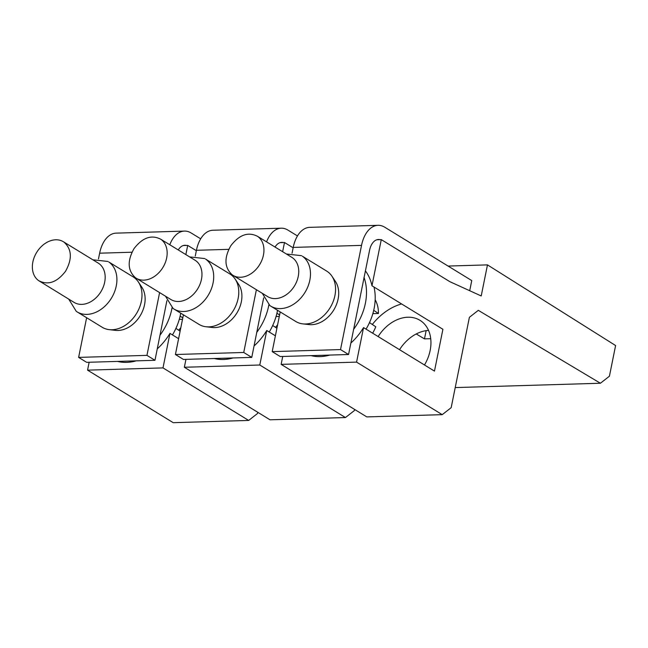 <?xml version="1.0" encoding="UTF-8"?>
<svg xmlns="http://www.w3.org/2000/svg" width="648" height="648" viewBox="0 0 648 648"><rect width="100%" height="100%" fill="white"/><g stroke="black" fill="none" stroke-linecap="round" stroke-linejoin="round"><path stroke-width="0.97" d="M366.8 416.907L281.135 364.37L356.57 362.119L442.236 414.655L366.8 416.907M282.731 356.473L281.135 364.37M426.141 330.65L424.481 338.88L416.235 333.955M430.726 338.693L424.481 338.88M448.084 266.061L487.474 264.886L615.6 345.546L609.42 376.204L600.413 383.243L455.22 387.577M600.413 383.243L478.313 310.343L469.387 317.326L451.17 407.673L442.236 414.655M428.539 330.399A36.361 27.192 -58.5 0 0 399.549 349.693M350.868 343.043A52.026 38.904 -58.5 0 0 363.536 327.605L356.57 362.119M311.064 355.631A52.026 38.904 -58.5 0 0 329.824 355.072M376.901 239.752L381.275 239.622L371.968 285.776L442.908 329.281L434.476 371.11L363.536 327.605M401.606 303.953A52.026 38.904 -58.5 0 0 372.317 324.486M424.489 364.986A36.361 27.192 -58.5 0 0 430.15 350.455A36.361 27.192 -58.5 0 0 419.985 320.323A36.361 27.192 -58.5 0 0 378.132 336.563M371.968 285.776A52.026 38.904 -58.5 0 0 365.415 270.904M487.474 264.886L481.213 295.958L449.874 281.686L381.275 239.622M293.139 247.811L284.488 242.506L282.633 251.699M254.081 345.935A52.026 38.904 -58.5 0 0 266.749 330.496L275.392 335.802M266.749 330.496L259.783 365.01L345.449 417.547L354.375 410.565L354.61 409.431M345.449 417.547L270.014 419.799L184.348 367.262L259.783 365.01M185.944 359.365L184.348 367.262M196.344 250.703L187.701 245.398L185.846 254.583M178.605 338.685L169.954 333.38L162.996 367.902L248.662 420.43L173.227 422.682L87.561 370.146L162.996 367.902M257.815 412.322L257.588 413.456L248.662 420.43M89.149 362.248L87.561 370.146M280.114 242.636L284.488 242.506M277.603 324.859A52.026 38.904 -58.5 0 0 275.53 327.378M214.277 358.514A52.026 38.904 -58.5 0 0 233.037 357.955M183.327 245.527L187.701 245.398M180.808 327.742A52.026 38.904 -58.5 0 0 178.743 330.261M117.491 361.406A52.026 38.904 -58.5 0 0 136.25 360.847M157.294 348.827A52.026 38.904 -58.5 0 0 169.954 333.38M348.559 354.513L340.524 349.58L272.201 351.621L280.236 356.546L348.559 354.513L369.571 250.298A16.556 9.874 88.3 0 1 378.44 239.501A16.556 9.874 88.3 0 1 379.995 239.655M340.524 349.58L361.535 245.373A30.748 18.33 88.3 0 1 378.019 225.318A30.748 18.33 88.3 0 1 384.75 227.221L471.752 280.576L469.711 290.717M378.019 225.318L309.695 227.351A30.748 18.33 88.3 0 0 293.212 247.415L292.054 253.174M280.203 311.939L272.201 351.621M270.67 306.091L295.747 321.465A29.565 22.105 -58.5 0 0 302.794 323.87L309.039 324.583A26.754 20.007 -58.5 0 0 333.704 310.068A26.754 20.007 -58.5 0 0 335.462 281.499L331.987 276.259A29.565 22.105 -58.5 0 0 327.483 271.609A29.565 22.105 -58.5 0 0 326.657 271.067L302.397 256.227A29.565 22.105 121.5 0 1 304.617 293.001A29.565 22.105 121.5 0 1 270.67 306.091A29.565 22.105 121.5 0 1 269.843 305.548L262.286 293.317M169.792 244.742A30.748 18.33 -91.7 0 1 184.445 231.093A30.748 18.33 -91.7 0 1 191.176 232.996L200.686 238.829M266.579 241.85A30.748 18.33 -91.7 0 1 281.232 228.201A30.748 18.33 -91.7 0 1 287.963 230.113L297.473 235.945M364.006 277.385A50.844 38.021 121.5 0 1 353.492 329.524M373.993 287.015A50.844 38.021 121.5 0 1 366.039 329.144M313.122 356.076A50.844 38.021 121.5 0 1 311.753 355.606M302.794 323.87A29.565 22.105 -58.5 0 0 330.051 307.824A29.565 22.105 -58.5 0 0 331.987 276.259M263.679 297.821L251.764 357.396L243.737 352.471L175.414 354.513L183.449 359.438L251.764 357.396M275.052 247.05A16.556 9.874 -91.7 0 1 281.653 242.384A16.556 9.874 -91.7 0 1 283.208 242.546M256.389 289.705L243.737 352.471M281.232 228.201L212.909 230.243A30.748 18.33 88.3 0 0 196.425 250.298L195.267 256.057M183.416 314.823L175.414 354.513M166.892 300.704L154.977 360.288L146.95 355.363L78.627 357.396L86.662 362.329L154.977 360.288M178.265 249.934A16.556 9.874 -91.7 0 1 184.866 245.276A16.556 9.874 -91.7 0 1 186.422 245.438M159.602 292.596L146.95 355.363M131.973 252.226L99.638 253.19L98.48 258.949M86.63 317.714L78.627 357.396M99.638 253.19A30.748 18.33 -91.7 0 1 116.122 233.134L184.445 231.093M286.392 254.008L301.579 255.685M268.855 304.803A50.844 38.021 121.5 0 1 256.705 332.416M277.53 310.295A50.844 38.021 121.5 0 1 269.244 332.027M216.335 358.968A50.844 38.021 121.5 0 1 214.966 358.498M173.883 308.975L198.96 324.356A29.565 22.105 -58.5 0 0 206.007 326.754L212.252 327.475A26.754 20.007 -58.5 0 0 236.917 312.96A26.754 20.007 -58.5 0 0 238.675 284.391L235.2 279.15A29.565 22.105 -58.5 0 0 230.688 274.493A29.565 22.105 -58.5 0 0 229.87 273.958L205.61 259.111A29.565 22.105 121.5 0 1 207.83 295.893A29.565 22.105 121.5 0 1 173.883 308.975A29.565 22.105 121.5 0 1 173.057 308.44L165.499 296.209M172.068 307.695A50.844 38.021 121.5 0 1 159.918 335.308M180.743 313.187A50.844 38.021 121.5 0 1 172.457 334.919M119.548 361.851A50.844 38.021 121.5 0 1 118.179 361.382M77.088 311.866L102.173 327.248A29.565 22.105 -58.5 0 0 109.22 329.646L115.466 330.367A26.754 20.007 -58.5 0 0 140.13 315.843A26.754 20.007 -58.5 0 0 141.888 287.275L138.413 282.042A29.565 22.105 -58.5 0 0 133.901 277.385A29.565 22.105 -58.5 0 0 133.083 276.842L108.823 262.003A29.565 22.105 121.5 0 1 111.043 298.777A29.565 22.105 121.5 0 1 77.088 311.866A29.565 22.105 121.5 0 1 76.27 311.324L68.704 299.093M373.718 310.327L378.44 313.478A32.854 24.567 -58.5 0 0 375.168 299.797M372.632 333.185A32.854 24.567 -58.5 0 0 375.759 326.778L369.49 322.599M257.645 236.399L291.803 257.321A23.061 17.245 121.5 0 1 292.442 257.742A23.061 17.245 121.5 0 1 294.176 286.424A23.061 17.245 121.5 0 1 267.689 296.63L232.891 275.295A23.061 17.245 121.5 0 1 232.251 274.874C224.411 267.729 223.933 258.026 230.801 245.754C239.347 234.665 248.297 231.547 257.645 236.399A23.061 17.245 121.5 0 1 259.37 265.081A23.061 17.245 121.5 0 1 232.891 275.295M206.007 326.754A29.565 22.105 -58.5 0 0 233.256 310.716A29.565 22.105 -58.5 0 0 235.2 279.15M109.22 329.646A29.565 22.105 -58.5 0 0 136.469 313.6A29.565 22.105 -58.5 0 0 138.413 282.042M378.44 313.478L372.843 313.64M276.907 328.293L272.703 325.49M279.588 314.985L276.923 313.211M189.605 256.892L204.792 258.576M180.12 331.177L175.916 328.382M182.801 317.876L180.136 316.103M92.818 259.783L108.005 261.468M279.296 316.435L276.056 316.532M160.858 239.29L195.016 260.213A23.061 17.245 121.5 0 1 195.656 260.626A23.061 17.245 121.5 0 1 197.389 289.316A23.061 17.245 121.5 0 1 170.902 299.522L136.104 278.178A23.061 17.245 121.5 0 1 135.464 277.757C127.624 270.613 127.146 260.909 134.006 248.646C142.56 237.549 151.511 234.43 160.858 239.29A23.061 17.245 121.5 0 1 162.583 267.972A23.061 17.245 121.5 0 1 136.104 278.178M182.509 319.318L179.269 319.415M63.423 241.753L98.229 263.096A23.061 17.245 121.5 0 1 98.869 263.517A23.061 17.245 121.5 0 1 100.602 292.208A23.061 17.245 121.5 0 1 74.115 302.414L38.669 280.649A23.061 17.245 121.5 0 1 36.944 251.959A23.061 17.245 121.5 0 1 63.423 241.753A23.061 17.245 121.5 0 1 64.063 242.174C71.904 249.318 72.382 259.022 65.521 271.293C56.967 282.382 48.017 285.501 38.669 280.649M361.535 245.373L293.212 247.415M228.76 249.334L196.425 250.298"/></g></svg>
